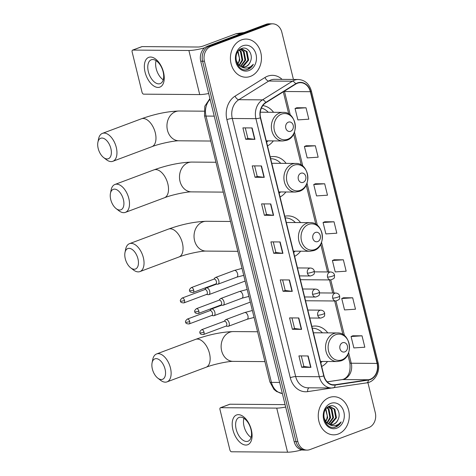 <?xml version="1.0" encoding="UTF-8"?>
<svg xmlns="http://www.w3.org/2000/svg" width="476" height="476" viewBox="0 0 476 476"><rect width="100%" height="100%" fill="white"/><g stroke="black" fill="none" stroke-linecap="round" stroke-linejoin="round"><path stroke-width="0.71" d="M280.066 196.981A21.057 17.142 90.4 0 0 285.903 191.983M286.118 163.375A21.057 17.142 90.4 0 0 273.587 156.533A21.057 17.142 90.4 0 0 270.225 156.913M294.644 256.344A21.057 17.142 90.4 0 0 300.6 251.197M300.582 222.59A21.057 17.142 90.4 0 0 288.17 215.896A21.057 17.142 90.4 0 0 284.803 216.277M321.699 366.478A21.057 17.142 90.4 0 0 327.536 361.486M327.75 332.879A21.057 17.142 90.4 0 0 315.219 326.03A21.057 17.142 90.4 0 0 311.857 326.411M267.518 145.9A21.057 17.142 90.4 0 0 273.361 140.908M273.575 112.3A21.057 17.142 90.4 0 0 262.817 105.577M293.436 79.456L281.846 32.273A11.918 9.704 90.4 0 0 272.647 23.83L268.958 23.8A11.918 9.704 90.4 0 0 266.066 24.318L207.221 46.327A11.918 9.704 90.4 0 0 200.735 61.202L294.174 441.627A11.918 9.704 90.4 0 0 303.373 450.07L305.223 450.088A11.918 9.704 90.4 0 1 296.018 441.639A11.918 9.704 90.4 0 0 305.223 450.088L307.068 450.1A11.918 9.704 90.4 0 0 309.959 449.582L368.799 427.573A11.918 9.704 90.4 0 0 375.29 412.698L367.906 382.627M272.647 23.83A11.918 9.704 90.4 0 0 269.755 24.347L210.916 46.356L209.071 46.339A11.918 9.704 90.4 0 0 202.58 61.22L296.018 441.639L202.58 61.22A11.918 9.704 90.4 0 1 209.071 46.339L267.911 24.33L209.071 46.339L207.221 46.327M270.802 23.812A11.918 9.704 90.4 0 0 267.911 24.33A11.918 9.704 90.4 0 1 270.802 23.812M241.457 39.913A19.07 15.524 90.4 0 0 230.568 60.904A19.07 15.524 90.4 0 0 245.794 77.225A19.07 15.524 90.4 0 0 250.418 76.392A19.07 15.524 90.4 0 0 261.306 55.4A19.07 15.524 90.4 0 0 246.08 39.08A19.07 15.524 90.4 0 0 241.457 39.913A19.07 15.524 90.4 0 0 230.568 60.904A19.07 15.524 90.4 0 0 245.794 77.225A19.07 15.524 90.4 0 0 250.418 76.392A19.07 15.524 90.4 0 0 261.306 55.4A19.07 15.524 90.4 0 0 246.08 39.08A19.07 15.524 90.4 0 0 241.457 39.913M329.297 397.531A19.07 15.524 90.4 0 0 318.408 418.529A19.07 15.524 90.4 0 0 333.634 434.844A19.07 15.524 90.4 0 0 338.257 434.017A19.07 15.524 90.4 0 0 349.146 413.019A19.07 15.524 90.4 0 0 333.92 396.704A19.07 15.524 90.4 0 0 329.297 397.531A19.07 15.524 90.4 0 0 318.408 418.529A19.07 15.524 90.4 0 0 333.634 434.844A19.07 15.524 90.4 0 0 338.257 434.017A19.07 15.524 90.4 0 0 349.146 413.019A19.07 15.524 90.4 0 0 333.92 396.704A19.07 15.524 90.4 0 0 329.297 397.531M297.44 83.24A12.715 10.353 -89.6 0 1 300.523 82.687A12.715 10.353 -89.6 0 1 310.334 91.695L377.081 363.426A12.715 10.353 -89.6 0 1 368.388 379.753L335.122 384.733A12.715 10.353 -89.6 0 1 333.807 384.828A12.715 10.353 -89.6 0 1 323.989 375.82L260.604 117.756A12.715 10.353 -89.6 0 1 265.852 102.721L295.763 84.068A12.715 10.353 -89.6 0 1 297.44 83.24M297.363 82.937A13.03 10.609 90.4 0 0 295.65 83.782L265.739 102.435A13.03 10.609 90.4 0 0 260.36 117.852L323.745 375.909A13.03 10.609 90.4 0 0 335.152 385.048L368.424 380.068A13.03 10.609 90.4 0 0 377.331 363.331L310.584 91.6A13.03 10.609 90.4 0 0 297.363 82.937M362.028 335.812L351.074 336.526L353.87 347.932L364.83 347.212L362.028 335.812L352.811 335.776M352.692 297.803L341.738 298.523L344.535 309.924L355.495 309.21L352.692 297.803L343.476 297.774M343.363 259.801L332.403 260.521L335.205 271.921L346.159 271.201L343.363 259.801L334.14 259.771M306.02 107.784L295.06 108.504L297.863 119.904L308.823 119.184L306.02 107.784L296.804 107.749M315.356 145.787L304.396 146.507L307.198 157.907L318.158 157.187L315.356 145.787L306.139 145.757M324.692 183.79L313.732 184.51L316.534 195.91L327.494 195.196L324.692 183.79L315.469 183.76M334.027 221.798L323.067 222.512L325.87 233.918L336.824 233.198L334.027 221.798L324.805 221.762M210.916 46.356A11.918 9.704 90.4 0 0 204.424 61.231L297.863 441.657A11.918 9.704 90.4 0 0 307.068 450.1M301.605 329.362L292.377 329.291L289.581 317.891L298.809 317.962L301.605 329.362A3.177 0.547 -13.8 0 1 301.326 329.344L298.529 317.962M310.941 367.365L301.713 367.299L298.916 355.899L308.145 355.965L310.941 367.365A3.177 0.547 -13.8 0 1 310.661 367.353L307.865 355.965M273.605 215.348L264.376 215.283L261.574 203.877L270.802 203.948L273.605 215.348A3.177 0.547 -13.8 0 1 273.319 215.33L270.523 203.948M264.269 177.346L255.041 177.274L252.238 165.874L261.467 165.945L264.269 177.346A3.177 0.547 -13.8 0 1 263.984 177.328L261.187 165.94M254.934 139.343L245.705 139.272L242.903 127.871L252.131 127.937L254.934 139.343A3.177 0.547 -13.8 0 1 254.654 139.325L251.852 127.937M292.276 291.36L283.047 291.288L280.245 279.888L289.473 279.959L292.276 291.36A3.177 0.547 -13.8 0 1 291.99 291.342L289.194 279.953M282.94 253.351L273.712 253.286L270.909 241.885L280.138 241.951L282.94 253.351A3.177 0.547 -13.8 0 1 282.655 253.339L279.858 241.951M273.712 253.286L275.89 252.47M273.289 241.903L275.89 252.488L282.655 253.339M283.047 291.288L285.225 290.473L291.99 291.342M245.705 139.272L247.883 138.456M245.289 127.889L247.889 138.474L254.654 139.325M255.041 177.274L257.219 176.459M254.624 165.892L257.224 176.477L263.984 177.328M264.376 215.283L266.554 214.468L273.319 215.33M301.713 367.299L303.89 366.484L310.661 367.353M292.377 329.291L294.555 328.482M291.961 317.908L294.561 328.494L301.326 329.344M323.067 222.512L324.888 221.727M313.732 184.51L315.552 183.724M304.396 146.507L306.217 145.721M295.06 108.504L296.887 107.713M332.403 260.521L334.223 259.735M341.738 298.523L343.559 297.738M351.074 336.526L352.894 335.741M266.56 214.48L263.96 203.895M285.225 290.491L282.625 279.906M303.896 366.502L301.296 355.917M238.684 50.575L240.386 49.54L242.421 49.147L247.014 51.563L248.633 60.149L243.135 66.705L242.236 66.955M242.058 49.159L246.276 51.557L247.901 60.143L241.879 66.86M250.299 61.785C253.738 54.829 247.77 46.071 241.921 48.445C231.205 51.521 236.501 73.126 247.437 69.526L247.966 69.347C250.257 68.461 252.042 66.765 253.327 64.272C251.524 66.372 249.359 67.622 246.83 68.008C244.67 68.294 242.641 67.759 240.749 66.396A8.979 7.313 90.4 0 0 243.563 67.116A8.979 7.313 90.4 0 0 245.741 66.723A8.979 7.313 90.4 0 0 250.299 61.785C249.18 64.272 247.526 65.914 245.336 66.723L243.301 67.104M240.749 66.396L238.464 64.694L235.971 59.744M241.576 66.943L237.232 64.111M238.071 51.313L239.845 60.083L237.917 64.052M237.708 63.778A8.979 7.313 90.4 0 0 239.404 58.084L237.732 51.807M239.482 49.992L241.154 51.515L242.772 60.101L239.363 65.521M239.113 50.242L240.422 51.509L242.04 60.095L239 65.218M240.957 49.343L244.081 51.539L245.705 60.125L240.82 66.438M240.588 49.462L243.349 51.533L244.967 60.119L240.457 66.247M240.017 49.403L242.421 49.147M242.891 45.761A12.953 10.543 90.4 0 0 235.84 61.928A12.953 10.543 90.4 0 0 248.978 70.543A12.953 10.543 90.4 0 0 256.034 54.377A12.953 10.543 90.4 0 0 242.891 45.761M253.327 64.272L247.627 69.347L246.205 69.722M145.073 72.168A15.892 8.812 69.5 0 1 150.565 57.037A15.892 8.812 69.5 0 1 163.53 72.304A15.892 8.812 69.5 0 1 158.032 87.435A15.892 8.812 69.5 0 1 145.073 72.168M163.113 71.757A12.715 7.051 -110.5 0 0 151.273 59.792A12.715 7.051 -110.5 0 0 148.345 71.644A12.715 7.051 -110.5 0 0 160.186 83.609A12.715 7.051 -110.5 0 0 163.113 71.757M163.238 79.801A12.715 7.051 69.5 0 1 156.205 68.705A12.715 7.051 69.5 0 1 156.08 60.66M204.668 47.808A15.892 2.743 166.2 0 1 188.889 50.492L132.828 50.075A1.987 1.101 -110.5 0 0 132.596 50.111A1.987 1.101 -110.5 0 0 132.138 51.967L142.032 92.249A1.987 1.101 -110.5 0 0 143.657 94.159L199.718 94.575L188.889 50.492M208.666 93.516A15.892 2.743 166.2 0 1 199.718 94.575M132.596 50.111L141.89 46.636A1.987 1.101 69.5 0 1 142.116 46.6L198.183 47.017A3.975 0.684 -13.8 0 0 203.585 45.874L235.965 33.766A1.987 1.618 -89.6 0 1 236.245 33.695L244.176 32.505M98.187 148.452A10.924 6.057 -110.5 0 0 103.607 157.544A10.924 6.057 -110.5 0 0 110.872 148.542A10.924 6.057 -110.5 0 0 104.066 138.581A10.924 6.057 -110.5 0 0 97.895 142.276A10.924 6.057 -110.5 0 0 98.187 148.452M97.895 142.276L98.58 138.861A14.899 8.259 69.5 0 1 102.405 133.381A14.899 8.259 69.5 0 1 116.281 147.405A14.899 8.259 69.5 0 1 112.848 161.293A14.899 8.259 69.5 0 1 106.362 159.674L103.607 157.544M290.61 131.281A4.766 3.879 90.4 0 0 293.21 125.331A4.766 3.879 90.4 0 0 288.373 122.159A4.766 3.879 90.4 0 0 285.779 128.115A4.766 3.879 90.4 0 0 290.61 131.281M266.28 140.854L282.893 140.979A14.304 11.644 90.4 0 1 271.475 128.74A14.304 11.644 90.4 0 1 279.638 112.99A14.304 11.644 90.4 0 1 283.107 112.372L260.991 112.205A14.304 11.644 90.4 0 0 260.277 112.229M266.608 142.187A18.873 15.363 90.4 0 0 268.03 140.866M268.244 112.259A18.873 15.363 90.4 0 0 261.407 108.04M110.729 199.527A10.924 6.057 -110.5 0 0 116.15 208.619A10.924 6.057 -110.5 0 0 123.421 199.623A10.924 6.057 -110.5 0 0 116.608 189.656A10.924 6.057 -110.5 0 0 110.444 193.357A10.924 6.057 -110.5 0 0 110.729 199.527M110.444 193.357L111.128 189.936A14.899 8.259 69.5 0 1 114.954 184.462A14.899 8.259 69.5 0 1 128.823 198.48A14.899 8.259 69.5 0 1 125.39 212.373A14.899 8.259 69.5 0 1 118.911 210.755L116.15 208.619M303.158 182.362A4.766 3.879 90.4 0 0 305.753 176.412A4.766 3.879 90.4 0 0 300.915 173.24A4.766 3.879 90.4 0 0 298.321 179.19A4.766 3.879 90.4 0 0 303.158 182.362M278.823 191.929L295.441 192.054A14.304 11.644 90.4 0 1 284.017 179.815A14.304 11.644 90.4 0 1 292.187 164.071A14.304 11.644 90.4 0 1 295.655 163.446L273.539 163.286A14.304 11.644 90.4 0 0 271.826 163.429M279.15 193.262A18.873 15.363 90.4 0 0 280.578 191.941M280.792 163.339A18.873 15.363 90.4 0 0 270.802 158.692A18.873 15.363 90.4 0 0 270.66 158.692L270.802 158.692M125.277 258.742A10.924 6.057 -110.5 0 0 130.692 267.833A10.924 6.057 -110.5 0 0 137.963 258.831A10.924 6.057 -110.5 0 0 131.156 248.871A10.924 6.057 -110.5 0 0 124.986 252.566A10.924 6.057 -110.5 0 0 125.277 258.742M124.986 252.566L125.67 249.15A14.899 8.259 69.5 0 1 129.496 243.67A14.899 8.259 69.5 0 1 143.365 257.695A14.899 8.259 69.5 0 1 139.938 271.582A14.899 8.259 69.5 0 1 133.453 269.963L130.692 267.833M317.7 241.57A4.766 3.879 90.4 0 0 320.3 235.62A4.766 3.879 90.4 0 0 315.463 232.449A4.766 3.879 90.4 0 0 312.863 238.399A4.766 3.879 90.4 0 0 317.7 241.57M293.371 251.144L309.983 251.268A14.304 11.644 90.4 0 1 298.559 239.029A14.304 11.644 90.4 0 1 306.728 223.28A14.304 11.644 90.4 0 1 310.197 222.661L288.081 222.494A14.304 11.644 90.4 0 0 286.368 222.637M293.698 252.476A18.873 15.363 90.4 0 0 295.12 251.155M295.334 222.548A18.873 15.363 90.4 0 0 285.344 217.907A18.873 15.363 90.4 0 0 285.201 217.907L285.344 217.907M152.362 369.025A10.924 6.057 -110.5 0 0 157.782 378.123A10.924 6.057 -110.5 0 0 165.053 369.12A10.924 6.057 -110.5 0 0 158.24 359.16A10.924 6.057 -110.5 0 0 152.076 362.855A10.924 6.057 -110.5 0 0 152.362 369.025M152.076 362.855L152.76 359.44A14.899 8.259 69.5 0 1 156.586 353.96A14.899 8.259 69.5 0 1 170.456 367.984A14.899 8.259 69.5 0 1 167.028 381.871A14.899 8.259 69.5 0 1 160.543 380.253L157.782 378.123M344.791 351.859A4.766 3.879 90.4 0 0 347.391 345.909A4.766 3.879 90.4 0 0 342.553 342.738A4.766 3.879 90.4 0 0 339.953 348.688A4.766 3.879 90.4 0 0 344.791 351.859M320.455 361.433L337.073 361.552A14.304 11.644 90.4 0 1 325.649 349.319A14.304 11.644 90.4 0 1 333.819 333.569A14.304 11.644 90.4 0 1 337.288 332.95L315.172 332.783A14.304 11.644 90.4 0 0 313.458 332.926M320.782 362.766A18.873 15.363 90.4 0 0 322.21 361.445M322.425 332.837A18.873 15.363 90.4 0 0 312.435 328.196A18.873 15.363 90.4 0 0 312.292 328.196L312.435 328.196M208.161 294.656A3.576 1.981 -110.5 0 0 208.315 294.68A3.576 1.981 -110.5 0 0 208.464 294.692A3.576 1.981 -110.5 0 0 208.881 294.62A3.576 1.981 -110.5 0 0 209.702 291.288A3.576 1.981 -110.5 0 0 206.786 287.849A3.576 1.981 -110.5 0 0 206.376 287.92A3.576 1.981 -110.5 0 0 205.906 288.248L204.674 289.616M184.533 300.481A2.582 1.434 -110.5 0 1 183.938 302.885L206.673 294.382A2.582 1.434 -110.5 0 0 207.268 291.978A2.582 1.434 -110.5 0 0 205.162 289.497A2.582 1.434 -110.5 0 0 204.864 289.545L182.13 298.047C180.452 299.588 179.916 300.6 180.529 301.082A2.582 0.446 166.2 0 0 181.023 301.219A2.582 0.446 -13.8 0 0 184.533 300.481A2.582 1.434 -110.5 0 0 182.13 298.047M213.331 315.707A3.576 1.981 -110.5 0 0 213.486 315.737A3.576 1.981 -110.5 0 0 213.635 315.743A3.576 1.981 -110.5 0 0 214.051 315.671A3.576 1.981 -110.5 0 0 214.872 312.339A3.576 1.981 -110.5 0 0 211.957 308.906A3.576 1.981 -110.5 0 0 211.546 308.978A3.576 1.981 -110.5 0 0 211.076 309.299L209.845 310.673M189.71 321.532A2.582 1.434 -110.5 0 1 189.115 323.942L211.844 315.439A2.582 1.434 -110.5 0 0 212.439 313.029A2.582 1.434 -110.5 0 0 210.332 310.548A2.582 1.434 -110.5 0 0 210.035 310.602L187.3 319.104C185.622 320.645 185.087 321.657 185.7 322.139A2.582 0.446 166.2 0 0 186.193 322.276A2.582 0.446 -13.8 0 0 189.71 321.532A2.582 1.434 -110.5 0 0 187.3 319.104M217.294 284.214A3.576 1.981 -110.5 0 0 217.449 284.243A3.576 1.981 -110.5 0 0 217.603 284.249A3.576 1.981 -110.5 0 0 218.014 284.178A3.576 1.981 -110.5 0 0 218.74 280.489A3.576 1.981 -110.5 0 0 215.92 277.413A3.576 1.981 -110.5 0 0 215.509 277.484A3.576 1.981 -110.5 0 0 215.039 277.805L213.807 279.18M193.672 290.039A2.582 1.434 -110.5 0 1 193.077 292.448L215.806 283.946A2.582 1.434 -110.5 0 0 216.401 281.536A2.582 1.434 -110.5 0 0 214.295 279.055A2.582 1.434 -110.5 0 0 213.998 279.109L191.269 287.611C189.585 289.152 189.049 290.164 189.662 290.646A2.582 0.446 166.2 0 0 190.156 290.782A2.582 0.446 -13.8 0 0 193.672 290.039A2.582 1.434 -110.5 0 0 191.269 287.611M222.465 305.271A3.576 1.981 -110.5 0 0 222.619 305.295A3.576 1.981 -110.5 0 0 222.774 305.306A3.576 1.981 -110.5 0 0 223.185 305.235A3.576 1.981 -110.5 0 0 223.91 301.546A3.576 1.981 -110.5 0 0 221.09 298.464A3.576 1.981 -110.5 0 0 220.68 298.535A3.576 1.981 -110.5 0 0 220.215 298.863L218.978 300.231M198.843 311.096A2.582 1.434 -110.5 0 1 198.248 313.5L220.977 304.997A2.582 1.434 -110.5 0 0 221.572 302.593A2.582 1.434 -110.5 0 0 219.466 300.112A2.582 1.434 -110.5 0 0 219.168 300.16L196.439 308.662C194.755 310.203 194.226 311.215 194.833 311.697A2.582 0.446 166.2 0 0 195.327 311.834A2.582 0.446 -13.8 0 0 198.843 311.096A2.582 1.434 -110.5 0 0 196.439 308.662M227.641 326.322A3.576 1.981 -110.5 0 0 227.79 326.352A3.576 1.981 -110.5 0 0 227.945 326.357A3.576 1.981 -110.5 0 0 228.355 326.286A3.576 1.981 -110.5 0 0 229.081 322.597A3.576 1.981 -110.5 0 0 226.261 319.521A3.576 1.981 -110.5 0 0 225.85 319.592A3.576 1.981 -110.5 0 0 225.386 319.914L224.148 321.288M204.014 332.147A2.582 1.434 -110.5 0 1 203.419 334.557L226.148 326.054A2.582 1.434 -110.5 0 0 226.743 323.644A2.582 1.434 -110.5 0 0 224.636 321.163A2.582 1.434 -110.5 0 0 224.339 321.217L201.61 329.719C199.926 331.26 199.396 332.272 200.003 332.754A2.582 0.446 166.2 0 0 200.503 332.891A2.582 0.446 -13.8 0 0 204.014 332.147A2.582 1.434 -110.5 0 0 201.61 329.719M232.913 429.786A15.892 8.812 69.5 0 1 238.405 414.655A15.892 8.812 69.5 0 1 251.37 429.929A15.892 8.812 69.5 0 1 245.872 445.06A15.892 8.812 69.5 0 1 232.913 429.786M250.953 429.376A12.715 7.051 -110.5 0 0 239.113 417.416A12.715 7.051 -110.5 0 0 236.185 429.269A12.715 7.051 -110.5 0 0 248.026 441.234A12.715 7.051 -110.5 0 0 250.953 429.376M251.078 437.42A12.715 7.051 69.5 0 1 244.045 426.329A12.715 7.051 69.5 0 1 243.92 418.285M285.683 407.051A15.892 2.743 166.2 0 1 276.729 408.116L220.668 407.694A1.987 1.101 -110.5 0 0 220.436 407.736A1.987 1.101 -110.5 0 0 219.983 409.586L229.878 449.874A1.987 1.101 -110.5 0 0 231.497 451.783L287.558 452.2L276.729 408.116M301.861 449.915A15.892 2.743 166.2 0 1 287.558 452.2M220.436 407.736L229.73 404.261A1.987 1.101 69.5 0 1 229.956 404.219L285.088 404.63M326.524 408.194L328.226 407.158L330.267 406.766L334.854 409.182L336.472 417.767L330.981 424.324L330.076 424.574M329.898 406.778L334.122 409.176L335.741 417.761L329.725 424.485M338.138 419.404C341.578 412.454 335.61 403.696 329.761 406.064C319.045 409.14 324.34 430.75 335.277 427.15L335.806 426.972C338.097 426.079 339.882 424.39 341.167 421.897C339.364 423.997 337.204 425.241 334.67 425.633C332.51 425.919 330.487 425.377 328.589 424.021A8.979 7.313 90.4 0 0 331.403 424.735A8.979 7.313 90.4 0 0 333.581 424.348A8.979 7.313 90.4 0 0 338.138 419.404C337.02 421.891 335.366 423.539 333.176 424.342L331.141 424.729M328.589 424.021L326.304 422.319L323.817 417.363M329.422 424.568L325.072 421.736M325.911 408.938L327.684 417.702L325.757 421.677M325.548 421.397A8.979 7.313 90.4 0 0 327.244 415.709L325.572 409.431M327.321 407.617L328.993 409.14L330.612 417.726L327.202 423.146M326.952 407.861L328.262 409.134L329.88 417.72L326.839 422.843M328.797 406.968L331.921 409.164L333.545 417.75L328.66 424.057M328.428 407.081L331.189 409.158L332.813 417.744L328.297 423.872M327.857 407.022L330.267 406.766M330.737 403.386A12.953 10.543 90.4 0 0 323.68 419.552A12.953 10.543 90.4 0 0 336.818 428.162A12.953 10.543 90.4 0 0 343.874 411.996A12.953 10.543 90.4 0 0 330.737 403.386M341.167 421.897L335.467 426.966L334.045 427.347M200.735 61.202L204.424 61.231M266.066 24.318L269.755 24.347M294.174 441.627L297.863 441.657M210.089 99.294A15.892 12.935 90.4 0 0 206.019 116.067L214.224 116.126M282.369 393.563L276.604 391.534L273.938 389.368L269.91 381.96L204.496 115.644A7.943 1.374 -13.8 0 0 206.019 116.067L271.427 382.383L279.638 382.442M269.91 381.96A7.943 1.374 -13.8 0 0 271.427 382.383A15.892 12.935 90.4 0 0 282.363 393.545M368.388 379.753L342.553 379.556A12.715 10.353 90.4 0 0 344.315 379.098A12.715 10.353 90.4 0 0 351.24 363.23L348.64 352.651M327.226 381.853L342.553 379.556A7.152 4.117 -98.5 0 0 342.179 379.586L343.493 379.241C348.664 376.944 350.788 371.482 349.872 362.855A7.152 1.238 -13.8 0 0 351.24 363.23L377.081 363.426M310.334 91.695L284.499 91.499A12.715 10.353 90.4 0 0 284.404 91.148M331.956 387.982L307.663 391.623A19.867 16.172 -89.6 0 1 290.271 377.694L226.885 119.631A3.975 0.684 -13.8 0 1 232.288 118.488L255.915 118.667A15.892 12.935 -89.6 0 1 262.472 99.871L292.383 81.218A15.892 12.935 -89.6 0 1 294.477 80.182A15.892 12.935 -89.6 0 1 298.333 79.492L274.706 79.314A15.892 12.935 90.4 0 0 270.85 80.004A15.892 12.935 90.4 0 0 268.756 81.039L238.851 99.692A15.892 12.935 90.4 0 0 232.288 118.488L295.673 376.552A15.892 12.935 90.4 0 0 307.942 387.809L331.57 387.988A15.892 12.935 -89.6 0 1 319.301 376.73L255.915 118.667A3.975 0.684 -13.8 0 0 260.36 117.852M295.65 83.782A3.975 2.053 58.1 0 0 292.383 81.218L268.756 81.039A3.975 2.053 -121.9 0 1 264.995 77.481A19.867 16.172 -89.6 0 1 282.101 79.373M323.745 375.909A3.975 0.684 166.2 0 1 319.301 376.73L295.673 376.552A3.975 0.684 -13.8 0 0 290.271 377.694M333.212 387.869A15.892 12.935 -89.6 0 1 331.57 387.988L366.687 382.877C374.85 381.936 380.55 371.595 378.105 362.694L311.363 90.964A3.975 0.684 166.2 0 1 310.584 91.6M335.152 385.048A3.975 2.291 81.5 0 1 333.42 387.857M226.885 119.631A19.867 16.172 -89.6 0 1 235.084 96.134A3.975 2.053 -121.9 0 0 238.851 99.692L262.472 99.871A3.975 2.053 58.1 0 1 265.739 102.435M368.424 380.068A3.975 2.291 81.5 0 1 366.687 382.877M377.331 363.331A3.975 0.684 -13.8 0 0 378.105 362.694M235.084 96.134L264.995 77.481M309.013 387.821A3.975 2.291 -98.5 0 0 307.663 391.623M335.122 384.733L332.492 384.715M344.469 335.651L335.949 300.981M333.997 293.026L330.778 279.93M328.827 271.969L321.55 242.361M317.379 225.362L307.008 183.153M302.831 166.154L294.465 132.072M290.289 115.073L284.499 91.499A7.152 1.238 -13.8 0 1 283.898 91.469M240.713 33.802L235.965 33.766M142.116 46.6L132.828 50.075M236.245 33.695L240.91 33.725M210.731 141.033L178.964 140.795A14.899 12.132 -89.6 0 1 167.457 130.24A14.899 12.132 -89.6 0 1 175.573 111.646A14.899 12.132 -89.6 0 1 179.184 110.997C167.469 111.39 154.884 113.984 141.431 118.786L102.405 133.381M178.964 140.795C175.019 140.533 159.68 143.568 151.868 146.697A14.899 8.259 -110.5 0 0 155.301 132.81A14.899 8.259 -110.5 0 0 141.431 118.786M287.718 139.254A13.138 10.698 90.4 0 0 294.876 122.856A13.138 10.698 90.4 0 0 281.542 114.115A13.138 10.698 90.4 0 0 274.39 130.519A13.138 10.698 90.4 0 0 287.718 139.254M223.274 192.114L191.507 191.876A14.899 12.132 -89.6 0 1 180.005 181.32A14.899 12.132 -89.6 0 1 188.121 162.721A14.899 12.132 -89.6 0 1 191.733 162.078C180.017 162.465 167.433 165.065 153.974 169.867L114.954 184.462M191.507 191.876C187.562 191.614 172.223 194.642 164.416 197.778A14.899 8.259 -110.5 0 0 167.844 183.885A14.899 8.259 -110.5 0 0 153.974 169.867M300.267 190.335A13.138 10.698 90.4 0 0 307.419 173.936A13.138 10.698 90.4 0 0 294.091 165.196A13.138 10.698 90.4 0 0 286.933 181.594A13.138 10.698 90.4 0 0 300.267 190.335M237.821 251.322L206.054 251.084A14.899 12.132 -89.6 0 1 194.547 240.529A14.899 12.132 -89.6 0 1 202.663 221.935A14.899 12.132 -89.6 0 1 206.275 221.286C194.559 221.679 181.975 224.273 168.516 229.075L129.496 243.67M206.054 251.084C202.11 250.822 186.77 253.857 178.958 256.986A14.899 8.259 -110.5 0 0 182.391 243.099A14.899 8.259 -110.5 0 0 168.516 229.075M314.809 249.543A13.138 10.698 90.4 0 0 321.96 233.145A13.138 10.698 90.4 0 0 308.632 224.404A13.138 10.698 90.4 0 0 301.481 240.808A13.138 10.698 90.4 0 0 314.809 249.543M264.912 361.611L233.139 361.373A14.899 12.132 -89.6 0 1 221.637 350.818A14.899 12.132 -89.6 0 1 229.753 332.224A14.899 12.132 -89.6 0 1 233.365 331.576C221.649 331.968 209.065 334.563 195.606 339.364L156.586 353.96M233.139 361.373C229.194 361.111 213.855 364.146 206.048 367.276A14.899 8.259 -110.5 0 0 209.482 353.388A14.899 8.259 -110.5 0 0 195.606 339.364M341.899 359.832A13.138 10.698 90.4 0 0 349.051 343.434A13.138 10.698 90.4 0 0 335.723 334.693A13.138 10.698 90.4 0 0 328.571 351.098A13.138 10.698 90.4 0 0 341.899 359.832M314.446 271.861L330.683 271.98A3.975 3.237 90.4 0 0 329.719 272.153A3.975 3.237 90.4 0 0 327.553 277.115A3.975 0.684 -13.8 0 0 332.956 275.973A3.975 0.684 166.2 0 0 334.509 275.009L334.444 277.145C334.676 278.073 333.402 279.001 330.624 279.93A3.975 3.237 90.4 0 1 327.553 277.115M319.616 292.918L335.854 293.037A3.975 3.237 90.4 0 0 334.89 293.21A3.975 3.237 90.4 0 0 332.724 298.166A3.975 0.684 -13.8 0 0 338.133 297.03A3.975 0.684 166.2 0 0 339.68 296.066L339.614 298.202C339.852 299.13 338.573 300.058 335.794 300.987A3.975 3.237 90.4 0 1 332.724 298.166M297.494 267.94L310.507 268.036A3.975 3.237 90.4 0 0 309.543 268.208A3.975 3.237 90.4 0 0 307.377 273.164A3.975 0.684 -13.8 0 0 312.78 272.028A3.975 0.684 166.2 0 0 314.333 271.058L314.267 273.2C314.499 274.128 313.226 275.057 310.447 275.979A3.975 3.237 90.4 0 1 307.377 273.164M218.014 284.178L236.78 277.163A3.576 1.981 -110.5 0 0 237.548 273.611A3.576 1.981 -110.5 0 0 234.686 270.392A3.576 1.981 -110.5 0 0 234.275 270.463L242.01 268.393M302.665 288.991L315.677 289.093A3.975 3.237 90.4 0 0 314.713 289.265A3.975 3.237 90.4 0 0 312.548 294.222A3.975 0.684 -13.8 0 0 317.95 293.079A3.975 0.684 166.2 0 0 319.503 292.115L319.438 294.251C319.67 295.185 318.396 296.108 315.618 297.036A3.975 3.237 90.4 0 1 312.548 294.222M223.185 305.235L241.951 298.214A3.576 1.981 -110.5 0 0 242.718 294.668A3.576 1.981 -110.5 0 0 239.862 291.443A3.576 1.981 -110.5 0 0 239.446 291.514L247.187 289.45M307.835 310.049L320.848 310.144A3.975 3.237 90.4 0 0 319.884 310.316A3.975 3.237 90.4 0 0 317.718 315.279A3.975 0.684 -13.8 0 0 323.127 314.136A3.975 0.684 166.2 0 0 324.674 313.172L324.608 315.308C324.846 316.237 323.573 317.165 320.788 318.093A3.975 3.237 90.4 0 1 317.718 315.279M228.355 326.286L247.121 319.271A3.576 1.981 -110.5 0 0 247.889 315.719A3.576 1.981 -110.5 0 0 245.033 312.5A3.576 1.981 -110.5 0 0 244.616 312.571L252.357 310.507M229.956 404.219L220.668 407.694M204.496 115.644L204.781 106.237L209.916 98.58M311.363 90.964C309.251 83.824 304.908 79.998 298.333 79.492M327.202 381.829L342.179 379.586M349.872 362.855L347.831 354.543M342.916 334.551L334.67 300.975M332.718 293.014L329.499 279.924M327.548 271.963L320.741 244.253M315.832 224.261L306.199 185.045M301.284 165.053L293.65 133.964M288.742 113.972L283.303 91.838M151.868 146.697L112.848 161.293M203.99 111.182L179.184 110.997M283.107 112.372C296.762 111.652 299.928 136.249 286.82 140.277L282.893 140.979M164.416 197.778L125.39 212.373M215.943 162.256L191.733 162.078M295.655 163.446C309.311 162.732 312.47 187.324 299.362 191.352L295.441 192.054M178.958 256.986L139.938 271.582M230.485 221.471L206.275 221.286M310.197 222.661C323.853 221.941 327.018 246.538 313.91 250.566L309.983 251.268M206.048 367.276L167.028 381.871M257.575 331.754L233.365 331.576M337.288 332.95C350.943 332.23 354.108 356.827 341 360.856L337.073 361.552M330.683 271.98C332.688 272.171 333.968 273.182 334.509 275.009M245.122 281.06L208.881 294.62M300.386 279.704L330.624 279.93M216.52 284.124L206.376 287.92M206.483 294.454L208.315 294.68M183.938 302.885C181.493 302.831 180.356 302.23 180.529 301.082M335.854 293.037C337.865 293.228 339.138 294.233 339.68 296.066M250.299 302.117L214.051 315.671M305.556 300.761L335.794 300.987M221.691 305.181L211.546 308.978M211.653 315.511L213.486 315.737M189.115 323.942C186.663 323.888 185.527 323.287 185.7 322.139M310.507 268.036C312.512 268.226 313.791 269.232 314.333 271.058M236.78 277.163L243.724 275.36M234.275 270.463L215.509 277.484M215.616 284.017L217.449 284.243M193.077 292.448C190.626 292.395 189.49 291.794 189.662 290.646M299.452 275.901L310.447 275.979M315.677 289.093C317.688 289.277 318.962 290.289 319.503 292.115M241.951 298.214L248.894 296.411M239.446 291.514L220.68 298.535M220.787 305.068L222.619 305.295M198.248 313.5C195.797 313.446 194.66 312.845 194.833 311.697M304.622 296.953L315.618 297.036M320.848 310.144C322.859 310.334 324.132 311.34 324.674 313.172M247.121 319.271L254.065 317.468M244.616 312.571L225.85 319.592M225.957 326.125L227.79 326.352M203.419 334.557C200.973 334.503 199.831 333.902 200.003 332.754M309.793 318.01L320.788 318.093"/></g></svg>

